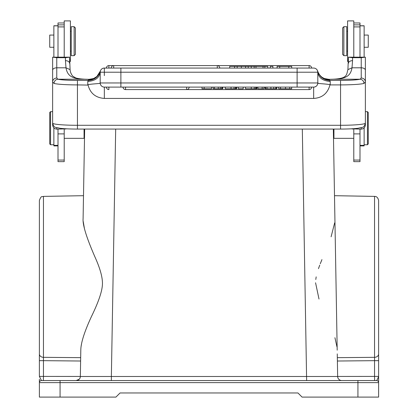 <?xml version="1.0" encoding="UTF-8"?>
<svg xmlns="http://www.w3.org/2000/svg" width="418" height="418" viewBox="0 0 418 418"><rect width="100%" height="100%" fill="white"/><g stroke="black" fill="none" stroke-linecap="round" stroke-linejoin="round"><path stroke-width="0.63" d="M84.661 129.068L83.104 218.462C83.626 188.288 83.626 188.288 83.104 218.462C82.388 225.689 88.052 241.186 95.074 257.237C100.529 269.364 102.964 278.754 102.368 285.405C101.788 292.422 98.126 302.857 91.37 316.698C84.363 331.897 80.841 343.053 80.805 350.169L80.345 376.487L111.366 376.487L80.345 376.487A4.138 4.138 0 0 1 76.207 380.552L376.545 380.552L76.207 380.552A4.138 4.138 0 0 0 80.345 376.487M80.711 355.404L80.674 357.662L43.451 357.327L43.451 360.666L39.386 360.666L39.386 200.525L39.386 353.983A4.138 3.344 0 0 0 43.451 357.327L43.451 196.392L83.501 195.692L83.187 213.708M84.514 137.438L84.655 129.549M84.624 131.174L84.509 137.809M302.318 129.068L306.634 380.552L341.793 380.552A4.138 4.138 0 0 1 337.655 376.487L306.634 376.487L337.655 376.487L337.263 353.889M333.339 129.068L334.896 218.462C334.374 188.288 334.374 188.288 334.896 218.462L337.195 350.169M334.855 216.017L334.499 195.692L374.549 196.392C376.67 196.34 378.024 197.719 378.614 200.525L378.614 379.356M333.35 129.711L333.428 134.377M333.935 129.068L333.935 138.337L333.491 137.898L333.376 131.325M334.64 222.898L331.103 236.797M321.938 259.609L320.277 263.737M319.739 265.132L318.464 268.643M316.191 276.862L315.783 279.485M315.559 282.767L319.002 299.042M334.928 337.702L336.95 346.778M81.635 343.293L81.082 346.538M84.441 228.625L83.208 221.415M80.674 357.662L80.658 358.55M80.637 359.757L80.345 376.451L43.451 376.414L43.383 380.552M80.805 350.169L80.773 351.888M80.209 377.47L79.822 378.426A4.138 4.138 0 0 0 80.209 377.47M78.396 379.925A4.138 4.138 0 0 0 79.253 379.215L76.207 380.552L43.378 380.552M39.386 379.392L39.386 382.622A2.069 2.069 0 0 1 41.455 380.552L75.585 380.552M353.79 380.552L365.165 380.552M374.617 380.552L374.549 376.414L378.614 376.414C377.783 378.698 377.093 380.077 376.545 380.552A2.069 2.069 0 0 1 378.614 382.622L378.614 397.1L378.614 382.622L357.928 382.622L357.928 380.552M337.791 377.464L338.178 378.431A4.138 4.138 0 0 1 337.791 377.464A4.138 4.138 0 0 0 338.178 378.431M338.752 379.22L339.604 379.925A4.138 4.138 0 0 1 338.752 379.22A4.138 4.138 0 0 0 339.604 379.925M337.655 376.451L337.389 361.016L374.549 360.671L374.549 376.414L337.655 376.451M337.284 355.284L337.342 358.597M337.363 359.72L337.389 361.016M378.614 352.708L378.614 353.983A4.138 3.344 0 0 1 374.549 357.327L337.326 357.662M378.63 355.964L378.614 358.869M378.614 379.293L378.614 379.607M378.614 381.023L378.614 381.399M41.455 380.552A2.069 2.069 0 0 0 39.386 382.622L39.386 397.1L39.386 382.622A2.069 2.069 0 0 1 41.455 380.552A2.069 2.069 0 0 0 39.386 382.622A2.069 2.069 0 0 1 41.455 380.552L39.386 376.414L39.376 355.875M39.386 355.499L39.386 355.901M39.386 225.626L39.386 345.184M341.793 380.552A4.138 4.138 0 0 1 340.571 380.37A4.138 4.138 0 0 0 341.793 380.552M39.386 397.1L115.922 397.1L120.055 392.962L297.945 392.962L302.078 397.1L378.614 397.1M378.614 360.666L374.549 360.666M359.997 56.994L359.997 22.969L353.79 22.969M359.997 133.896L353.79 133.896L353.79 161.641L359.997 161.641L359.997 129.125M348.419 57.177L352.552 57.694L361.236 57.694L365.369 57.177L348.419 57.177L348.413 63.343A4.138 2.675 0 0 1 352.552 60.662L352.008 67.8L347.933 69.602M365.369 57.177L365.374 70.219L365.374 57.397M351.015 128.822L361.236 129.125C363.744 128.88 365.123 127.48 365.374 124.919L365.374 122.986M361.236 78.035A4.138 3.945 0 0 1 365.374 81.98L365.374 70.219A4.138 2.414 180 0 0 361.236 67.8L361.236 78.035L360.044 79.221A4.138 3.882 -103.8 0 1 363.942 83.464L365.374 81.98L365.374 123.127C363.864 128.561 362.62 126.915 358.32 128.227C353.874 128.775 347.948 129.052 340.55 129.068L340.55 80.423A20.686 1.803 180 0 0 360.044 79.221L333.355 79.221C346.705 78.929 350.676 75.392 352.008 67.8L361.236 67.8L361.236 57.694M324.347 78.511L328.95 79.363A33.095 2.884 0 0 0 333.224 79.221L333.355 79.221M309.111 87.101L309.111 89.583A2.482 2.482 0 0 0 311.593 87.101L297.114 87.101L297.114 82.963L317.8 82.963A4.138 4.138 0 0 1 313.667 87.101L313.662 98.429C322.168 97.916 327.581 93.465 329.901 85.084L330.21 84.901L330.21 81.458L329.682 80.423C323.595 80.016 319.592 76.933 317.67 71.17L317.711 71.368M329.901 85.084C331.192 84.692 328.376 84.237 321.458 83.72C315.381 83.093 318.746 83.522 317.8 82.754L317.8 72.209L317.8 82.963L317.8 72.209L297.114 72.209L297.114 68.071L313.662 68.071A4.138 4.138 0 0 1 317.8 72.209L317.623 71.008A4.138 4.138 -11 0 0 313.662 68.071A4.138 4.138 0 0 1 317.8 72.209C318.589 77.785 322.727 80.867 330.21 81.458M317.591 84.258L316.996 85.413M316.076 86.322L314.926 86.902M52.626 122.97L52.631 57.177L56.764 57.694L65.448 57.694L69.581 57.177L69.587 63.343A4.138 2.675 0 0 0 65.448 60.662L65.992 67.8C67.423 75.862 71.859 78.903 84.645 79.221L57.956 79.221A20.686 1.803 180 0 0 77.45 80.423L77.45 84.901L88.099 85.084C90.215 93.298 95.628 97.749 104.338 98.429L313.662 98.429M93.632 78.516L89.154 79.363M94.552 78.114L93.663 78.506M217.271 68.071L217.271 65.589L108.889 65.589A2.482 2.482 0 0 0 106.407 68.071L104.338 68.071A4.138 4.138 -87.3 0 0 100.377 71.008L100.377 71.008C98.355 76.478 94.395 79.399 88.501 79.775L87.79 81.458L87.79 84.901M317.487 71.238L317.623 71.008C319.645 76.478 323.605 79.399 329.499 79.775L329.682 80.423L340.55 80.423M329.499 79.775L328.846 79.363M323.417 78.098L324.316 78.5M324.358 78.527L322.315 77.44C322.56 77.523 319.697 76.374 317.623 71.008L317.67 71.17M262.17 88.757L263.977 88.757L263.977 87.101L262.17 87.101L262.17 88.757L257.932 88.757L257.932 87.101M275.676 88.757L275.676 87.101L273.733 87.101L273.733 88.757L276.528 88.757L276.528 87.101M265.587 88.757L266.992 88.757L266.992 87.101L265.587 87.101L265.587 88.757L265.043 88.757L265.043 87.101M280.53 88.757L280.53 87.101L278.67 87.101L278.67 88.757L291.68 88.757L291.68 87.101M108.889 87.101L106.407 87.101A2.482 2.482 0 0 0 108.889 89.583L108.889 87.101L313.667 87.101A4.138 4.138 0 0 0 317.8 82.963M103.429 87.001L103.074 86.902M101.01 85.424L100.414 84.284M309.111 68.071L309.111 65.589A2.482 2.482 0 0 1 311.593 68.071L120.886 68.071L120.886 72.209L100.2 72.209L100.2 83.088L100.2 72.209L100.2 82.963L297.114 82.963L297.114 72.209L120.886 72.209L120.886 87.101L104.338 87.101A4.138 4.138 0 0 1 100.2 82.963A4.138 4.138 0 0 0 104.338 87.101L313.667 87.101M120.886 68.071L104.338 68.071A4.138 4.138 0 0 0 100.2 72.209L100.33 71.17C98.408 76.933 94.405 80.016 88.318 80.423L77.45 80.423M84.645 79.221L84.776 79.221A33.095 2.884 0 0 0 89.05 79.363L88.501 79.775M100.2 82.754C99.338 83.511 102.431 83.109 96.757 83.699C89.656 84.232 86.772 84.692 88.099 85.084M57.956 79.221A4.138 3.882 103.8 0 0 54.058 83.464L52.626 81.98A4.138 3.945 0 0 1 56.764 78.035L57.956 79.221M54.058 83.464A24.819 2.163 180 0 0 77.45 84.901L77.45 125.29A24.819 2.163 0 0 1 52.626 123.127L52.626 124.919C52.877 127.474 54.256 128.875 56.764 129.125L66.984 128.822M52.626 70.219A4.138 2.414 0 0 1 56.764 67.8L65.992 67.8L70.072 69.607M69.581 57.177L52.631 57.177M85.1 79.237A4.138 1.714 92.3 0 0 84.938 79.211C77.962 78.887 75.71 77.931 75.533 77.821L72.659 76.076C71.091 74.038 70.234 71.886 70.083 69.613L69.587 57.397M58.003 129.125L58.003 161.641L64.21 161.641L64.21 129.125M64.21 56.994L64.21 20.9L70.417 20.9L70.417 61.441L69.587 61.441M64.21 22.969L58.003 22.969L58.003 56.994M64.21 133.896L58.003 133.896M58.003 25.764L53.87 25.764L53.87 57.067M53.87 127.924L53.87 145.892L58.003 145.892M64.21 138.337L84.065 138.337L84.065 129.068M53.87 35.07L49.732 35.07L49.732 47.271L53.87 47.271M50.557 144.753L49.732 143.923L49.732 112.484L50.557 111.658L50.557 144.753L53.87 144.753M71.243 26.689L71.243 55.651L74.138 55.651L74.138 26.689L71.243 26.689M74.138 55.651L75.381 54.408L75.381 27.933L74.138 26.689M251.244 66.415L248.214 66.415L248.214 68.071L251.244 68.071L251.244 66.415L254.16 66.415L254.16 68.071L255.973 68.071L255.973 66.415L263.042 66.415L263.042 68.071L264.855 68.071L264.855 66.415L267.771 66.415L267.771 68.071M270.284 68.071L272.902 68.071L272.902 66.415L270.284 66.415L270.284 68.071M288.817 66.415L288.817 68.071L291.707 68.071L291.707 66.415L279.72 66.415L279.72 68.071M229.686 68.071L234.566 68.071L234.566 66.415L229.686 66.415L229.686 68.071M264.855 66.415L263.042 66.415M255.973 66.415L254.16 66.415M279.72 66.415L277.103 66.415L277.103 68.071M245.601 68.071L245.601 66.415L248.214 66.415M241.343 68.071L241.343 66.415L237.178 66.415L237.178 68.071M245.601 66.415L241.343 66.415M234.566 66.415L237.178 66.415M202.025 87.101L202.025 88.757L204.136 88.757L204.136 87.101M211.555 87.101L211.555 88.757L204.136 88.757M214.434 87.101L214.434 88.757L213.086 88.757L213.086 87.101M214.434 88.757L222.731 88.757L222.731 87.101M222.454 87.101L222.454 88.757M225.276 87.101L225.276 88.757L236.724 88.757L236.724 87.101M236.024 87.101L236.024 88.757M238.291 87.101L238.291 88.757L243.182 88.757L243.182 87.101M245.507 87.101L245.507 88.757L256.955 88.757L256.955 87.101M256.255 87.101L256.255 88.757M276.22 88.757L276.852 88.757L276.852 87.101M266.992 88.757L273.733 88.757M353.79 129.125L353.79 133.896M348.413 61.441L347.583 61.441L347.583 20.9L353.79 20.9L353.79 56.994M343.862 55.651L346.757 55.651L346.757 26.689L343.862 26.689L343.862 55.651L342.619 54.408L342.619 27.933L343.862 26.689M359.997 145.892L364.13 145.892L364.13 127.924M364.13 57.067L364.13 25.764L359.997 25.764M364.13 47.271L368.268 47.271L368.268 35.07L364.13 35.07M367.443 111.658L368.268 112.484L368.268 143.923L367.443 144.753L367.443 111.658L365.374 111.658M306.634 376.487L111.366 376.487L115.681 129.068M39.386 376.414L43.451 376.414L43.451 360.666L80.611 361.016M374.549 360.671L374.549 196.392M43.451 357.327L43.451 360.671M77.434 380.364A4.138 4.138 0 0 1 76.217 380.552M357.928 397.1L357.928 382.622L39.386 382.622M60.072 380.552L60.072 397.1M111.366 376.487L111.366 380.552M352.552 57.694L352.552 60.662M361.236 129.125L361.236 127.694M352.552 128.739L352.552 129.125M333.224 79.221A4.138 1.714 -92.3 0 0 333.062 79.211L333.062 79.211A4.138 1.714 -92.3 0 0 332.9 79.237M52.626 123.127C54.136 128.561 55.38 126.915 59.68 128.227C64.126 128.775 70.052 129.052 77.45 129.068L77.45 125.29L340.55 125.29A24.819 2.163 0 0 0 365.374 123.127L365.374 124.919M363.942 83.464A24.819 2.163 180 0 1 340.55 84.901L330.21 84.901M93.653 78.527L89.076 79.347L84.938 79.211A4.138 1.714 92.3 0 0 84.776 79.221M104.338 75.621L104.338 68.071A4.138 4.138 0 0 0 100.2 72.209C99.411 77.785 95.273 80.867 87.79 81.458M104.333 87.101L104.338 98.429M56.764 127.694L56.764 129.125M65.448 129.125L65.448 128.739M56.764 57.694L56.764 78.035M65.448 60.662L65.448 57.694M64.21 24.871L58.003 24.871M58.003 26.904L64.21 26.904M64.21 160.063L58.003 160.063M53.87 25.848L58.003 25.848M53.87 145.349L58.003 145.349M217.271 65.589A2.482 2.482 0 0 1 219.758 68.071A2.482 2.482 0 0 0 217.271 65.589L113.696 65.589L113.696 68.071M311.593 68.071A2.482 2.482 0 0 0 309.111 65.589L108.889 65.589L108.889 68.071M218.259 87.101L218.259 88.757M220.291 87.101L220.291 88.757M221.723 87.101L221.723 88.757M231.039 88.757L231.039 87.101M234.033 87.101L234.033 88.757M235.465 87.101L235.465 88.757M251.27 88.757L251.27 87.101M254.264 87.101L254.264 88.757M255.696 87.101L255.696 88.757M270.906 87.101L270.906 88.757M289.789 88.757L289.789 87.101M285.515 87.101L285.515 88.757M125.525 87.101L125.525 89.583A2.482 2.482 0 0 1 123.044 87.101M125.525 89.583L186.663 89.583L186.663 87.101M359.997 160.063L353.79 160.063M353.79 24.871L359.997 24.871M359.997 26.904L353.79 26.904M359.997 145.349L364.13 145.349M359.997 25.848L364.13 25.848M43.451 196.392C42.26 197.191 41.33 194.908 39.386 200.525M378.619 379.356L378.635 381.728M39.365 381.728L39.381 379.392M39.386 379.293L39.381 381.399M39.37 355.901L39.37 356.909M378.624 358.869L378.63 356.601M353.79 138.337L333.935 138.337M324.347 78.527L328.924 79.347L333.062 79.211C347.833 78.542 346.355 74.749 347.917 69.613L348.413 57.334M77.45 129.068L340.55 129.068M93.642 78.527L96.866 76.515L100.377 71.008M84.509 137.898L84.065 138.337M50.557 111.658L52.626 111.658M70.417 31.24L71.243 31.24M70.417 51.1L71.243 51.1M113.696 65.589A2.482 2.482 0 0 0 111.214 68.071M108.889 65.589A2.482 2.482 0 0 0 106.407 68.071A2.482 2.482 0 0 1 108.889 65.589L309.111 65.589M309.111 89.583L186.663 89.583A2.482 2.482 0 0 0 189.145 87.101M347.583 31.24L346.757 31.24M347.583 51.1L346.757 51.1M367.443 144.753L364.13 144.753"/></g></svg>
